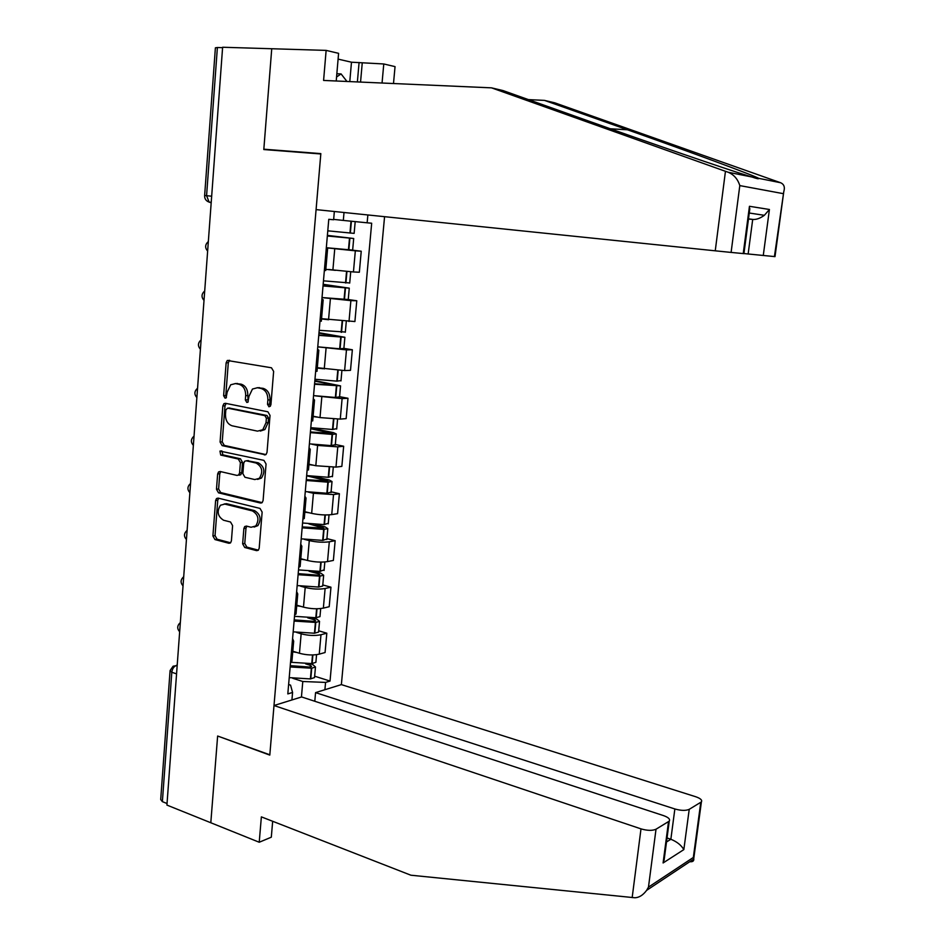 <?xml version="1.0" encoding="UTF-8"?>
<svg xmlns="http://www.w3.org/2000/svg" width="945" height="945" viewBox="0 0 945 945"><rect width="100%" height="100%" fill="white"/><g stroke="black" fill="none" stroke-linecap="round" stroke-linejoin="round"><path stroke-width="1.42" d="M269.018 406.834L270.896 404.968L273.637 371.385L271.463 367.782L227.284 360.47L226.138 362.809L223.622 395.683L225.075 398.164L226.115 397.892L227.19 392.069L230.698 384.78L235.411 383.587L238.931 384.261C243.444 385.725 245.7 389.529 245.676 395.671L245.346 399.948L246.822 402.452L247.909 402.168L248.996 396.309L252.457 389.045L257.394 387.757L260.985 388.442C265.604 389.931 267.896 393.781 267.872 399.983L267.518 404.306L269.018 406.834M242.641 543.836L244.731 547.486L256.579 550.64L258.375 550.144L259.19 548.218L262.143 512.084L260.017 508.422L218.118 498.121L216.523 498.535L215.614 500.566L212.909 535.969L214.94 539.56L228.867 543.269L230.568 542.808L231.407 540.859L232.6 525.621L230.533 522.006L223.575 520.234C217.669 516.478 216.629 511.469 220.48 505.209L224.827 504.087L252.398 510.914C258.387 514.576 259.509 519.596 255.764 525.975L251.075 527.263L246.444 526.082L244.72 526.542L243.869 528.527L242.641 543.836L244.767 543.469L246.846 547.108L258.351 550.167M166.922 805.081L222.618 47.25L271.735 48.738L263.809 149.546L320.804 153.964L269.821 754.795L217.633 736.025L210.806 822.752L166.922 805.081M264.376 454.935L266.053 454.474L267.022 452.348L270.034 415.422L267.884 411.796L225.394 403.302L223.906 403.68L222.843 405.913L220.079 442.059L222.146 445.627L265.533 454.805M266.065 464.007L263.088 500.531L262.19 502.563L260.454 503.035L218.519 492.829L216.476 489.262L217.645 473.988L218.59 471.898L220.161 471.496L237.018 475.418L238.648 474.981L239.593 472.902L240.396 462.625L238.305 459.034L220.717 455.065L219.961 451.084L263.927 460.369L266.065 464.007M674.86 808.967C681.026 810.704 685.81 810.822 689.224 809.333L683.837 849.602C681.215 845.137 676.892 841.7 670.855 839.266L674.86 808.967L315.571 692.614L341.369 684.605L384.568 216.677M167.029 803.51L162.375 801.643L160.709 799.529L170.041 671.163M211.668 196.217L204.64 195.497L215.389 47.817L217.385 47.51L206.577 195.698L209.152 202.112L211.196 202.632M222.595 47.663L217.385 47.51M326.261 248.535L327.584 248.925L326.226 248.901M328.718 269.49L353.442 271.959L355.332 250.827L326.32 247.826M355.332 250.827L361.238 251.216L352.497 250.165M324.359 270.565L325.73 270.317M353.442 271.959L359.348 272.243L361.238 251.216M321.891 299.163L323.178 299.849L321.82 299.955M348.244 299.541L356.773 300.758L350.878 300.628L322.021 297.592M319.965 321.383L321.371 320.827M321.548 318.678L354.907 321.548L356.773 300.758M317.567 349.237L318.819 350.217L317.461 350.441M343.885 348.374L352.355 349.768L346.472 349.886L318.737 346.969M315.63 371.645L317.047 370.783M317.307 367.711L344.618 370.57L350.5 370.345L352.355 349.768M313.291 398.766L314.52 400.03L313.149 400.385M339.574 396.687L347.984 398.258L342.102 398.625L315.606 395.896M311.342 421.352L312.771 420.206M313.114 416.225L320.012 417.584L340.271 419.096L346.154 418.623L347.984 398.258M309.062 447.753L310.255 449.3L308.885 449.796M335.31 444.493L343.661 446.241L337.79 446.855L317.591 445.426L312.004 444.244M307.09 470.527L308.542 469.086M308.968 464.219L315.819 465.731L335.983 467.102L341.854 466.381L343.661 446.241M304.881 496.219L306.038 498.05L304.668 498.653M331.093 491.802L339.385 493.715L333.526 494.566L313.421 493.266L308.224 492.061M302.896 519.171L304.278 518.51L304.361 517.447M304.857 511.706L311.661 513.359C318.949 514.895 325.635 515.308 331.73 514.6L337.589 513.655L339.385 493.715M300.734 544.178L301.868 546.269L300.498 547.001M326.923 538.626L335.156 540.694L329.297 541.78C323.214 542.607 316.54 542.217 309.287 540.611L304.373 539.359M298.738 567.295L300.12 566.516L300.226 565.299M300.793 558.708L307.55 560.491C314.791 562.145 321.442 562.511 327.525 561.602L333.372 560.42L335.156 540.694M296.647 591.617L297.746 593.98L296.364 594.818M322.788 584.955L330.963 587.188L325.115 588.499C319.044 589.526 312.405 589.172 305.2 587.459L300.498 586.148M294.627 614.9L296.021 614.002L296.139 612.632M296.777 605.202L303.487 607.127C310.669 608.899 317.296 609.23 323.355 608.119L329.203 606.714L330.963 587.188M292.584 638.56L293.671 641.171L292.277 642.139M318.701 630.811L326.816 633.197L320.981 634.733C314.921 635.95 308.318 635.642 301.16 633.811L296.624 632.453M290.564 662.008L291.958 660.992L292.088 659.468M292.796 651.223L299.459 653.278C306.593 655.157 313.197 655.452 319.245 654.153L325.068 652.522L326.816 633.197M333.656 219.394L343.318 220.421L344.015 212.495M367.865 214.952L367.144 222.807L343.318 220.421M301.431 697.008L302.79 681.499L325.564 682.42L330.029 681.061L371.68 223.221L367.144 222.807M325.564 682.42L324.903 689.72M291.922 699.961L292.572 692.461L290.564 685.137L288.627 684.511M334.341 211.491L333.632 219.748L328.777 219.311L287.812 693.913L292.572 692.461M302.79 681.499L292.749 678.286M314.65 676.195L330.029 681.061M270.388 406.303L269.644 404.165L269.986 399.853C270.022 393.663 267.73 389.824 263.123 388.336L260.985 388.442M257.087 387.71L263.123 388.336M235.175 383.552L241.081 384.154C245.594 385.619 247.838 389.423 247.826 395.542L248.181 401.885M229.635 360.293L228.3 362.75L225.784 395.565L226.434 397.573M226.174 403.468L224.993 405.783L222.229 441.87L224.296 445.414L265.923 454.58M266.384 418.198L264.883 415.658L227.603 408.134L225.82 409.953L225.477 414.418C225.465 420.466 227.686 424.258 232.139 425.805L257.548 431.144L262.781 429.727L266.017 422.734L266.384 418.198L268.51 418.033L267.01 415.505L264.883 415.658M229.115 408.027L267.01 415.505M260.324 431.062L264.907 429.55L268.144 422.569L266.017 422.734M268.51 418.033L268.144 422.569M262.119 502.622L220.669 492.558L218.519 492.829M220.764 471.626L219.783 473.74L218.614 488.99L220.669 492.558M239.156 475.17L240.786 474.733L241.719 472.654L242.534 462.388L240.443 458.797L222.866 454.852L220.717 455.065M221.969 451.013L222.866 454.852M254.796 479.564L259.343 478.324C263.336 471.827 262.273 466.724 256.13 463.038L246.267 460.817L244.637 461.255L243.68 463.369L242.865 473.658L244.968 477.272L254.796 479.564M257.56 479.41L261.458 478.064C265.45 471.567 264.387 466.487 258.257 462.802L256.13 463.038M247.247 460.723L258.257 462.802M246.858 526.188L245.983 528.184L244.767 543.469M254.099 527.074L257.879 525.633C261.623 519.266 260.501 514.257 254.512 510.607L252.398 510.914M224.142 503.968L226.965 503.779L254.512 510.607M216.523 498.535L218.638 498.239L217.752 500.271L215.047 535.614L217.078 539.205L230.592 542.796M327.383 235.482L349.638 238.081L327.348 235.907M347.689 220.87L353.276 221.425M327.336 235.99L353.69 238.494L327.395 235.388M326.32 247.72L352.65 250.094M355.19 221.662L354.139 233.38L327.785 230.828M725.453 171.305L728.158 172.238C733.911 174.648 737.797 179.101 739.805 185.598L731.099 252.421L715.247 250.815L725.453 171.305L491.518 87.85L323.592 80.443L326.131 50.392L271.735 48.738L263.832 149.204L320.839 153.622L316.091 209.613L715.247 250.815M491.518 87.85L503 90.566L588.31 120.948C646.876 141.88 727.402 169.58 748.664 175.994L751.913 176.987C756.91 178.747 759.142 179.184 758.599 178.321C756.059 176.266 688.279 151.259 627.445 129.784L544.45 100.383L528.373 99.603M326.131 50.392L338.593 53.333L336.219 80.998M774.416 256.579L783.771 191.705L775.006 256.627L748.145 253.981L752.704 219.429C756.248 219.748 760.134 218.366 764.363 215.306L769.419 209.483L763.265 255.504M743.928 253.543L748.145 253.981M349.792 81.601L351.481 62.205L338.097 59.122M351.481 62.205L383.776 63.965L395.045 66.622L393.498 83.526M382.052 83.018L383.776 63.965M783.771 191.705C785.13 187.204 784.055 184.204 780.535 182.716L554.75 102.828L544.45 100.383M743.916 253.638L731.099 252.421M268.959 149.948L263.832 149.204M748.475 219.051L752.704 219.429L748.499 218.827M362.218 63.197L360.553 82.073M357.375 81.931L359.088 62.476M743.231 253.579L749.456 206.293L749.196 213.546M274.003 705.525L640.993 828.871C647.349 830.714 652.357 830.832 656.019 829.214L669.249 821.134C670.371 819.232 668.469 817.39 663.555 815.618L301.632 696.949L274.003 705.525L269.798 755.102L218.059 736.179M656.019 829.214L648.471 887.131L646.616 890.367C642.978 895.222 639.021 897.679 634.756 897.75L410.886 875.212L261.363 816.87L259.225 842.243L271.31 837.199L272.668 821.276M259.225 842.243L210.806 822.752L217.61 736.32M689.224 809.333L701.403 801.903C702.418 800.131 700.517 798.419 695.685 796.729L341.369 684.605M314.791 701.261L315.571 692.614M666.508 841.983L670.855 839.266L667.028 837.979M664.867 854.41L663.095 862.962L668.517 821.725M689.779 861.71C692.591 862.005 693.937 861.108 693.819 859.029L693.335 857.458L700.765 802.423M336.562 76.994L341.074 73.911L346.969 81.471M336.845 73.745L341.074 73.911M323.143 284.563L345.232 287.717L323.048 285.709M323.025 285.945L349.26 288.154L323.166 284.303M322.021 297.557L348.244 299.53M349.721 282.957L323.462 280.842M325.812 269.349L335.463 270.353M318.949 333.124L340.873 336.833L318.796 334.979M318.76 335.357L344.878 337.282L318.985 332.711M317.768 346.839L339.68 348.799L343.885 348.445M345.35 332.038L319.197 330.313M321.524 318.949L328.269 319.705M314.803 381.178L336.562 385.43L314.59 383.729M314.543 384.249L340.543 385.879L314.85 380.611M313.563 395.612L335.369 397.467L339.562 396.841M341.015 380.611L336.81 381.142L314.968 379.252M317.284 368.03L323.001 368.715M310.704 428.723L332.297 433.507L310.421 431.959M310.362 432.621L332.085 434.393L336.255 433.968L333.443 432.621L310.763 428.002M309.393 443.855L331.093 445.615L335.298 444.729M336.727 428.664L332.522 429.467L310.787 427.683M313.09 416.591L318.229 417.229M306.641 475.784L328.069 481.076L306.298 479.682M306.239 480.473L327.856 482.151L332.014 481.548L329.238 479.989L314.153 476.587M305.27 491.601L326.864 493.255L331.069 492.109M332.486 476.221L328.281 477.284L306.653 475.595M308.932 464.633L313.705 465.259M308.92 523.908L323.899 528.149L302.223 526.908M302.152 527.83L323.662 529.413L327.809 528.645L325.068 526.861L315.346 524.463M301.195 538.839L322.682 540.398L326.887 539.004M328.293 523.27L324.088 524.593L302.565 522.998M304.822 512.166L309.334 512.792M226.079 503.65L226.741 503.815M309.086 571.252L318.453 573.78L319.764 574.737L317.933 575.186L298.195 573.639M298.1 574.69L319.894 576.155L323.651 575.233L320.946 573.249L314.413 571.489M297.167 585.581L318.548 587.046L322.694 586.065L322.753 585.404M324.135 569.835L319.93 571.406L298.514 569.906M300.758 559.204L305.07 559.83M307.727 617.841L314.378 619.778L315.665 620.841L313.846 621.361L294.202 619.885M294.096 621.066L315.784 622.436L319.54 621.349L316.87 619.164L312.476 617.888M293.174 631.851L314.449 633.221L318.583 632.075L318.654 631.331M320.024 615.927L319.965 616.648L315.819 617.735L294.509 616.329M296.73 605.757L300.888 606.383M305.601 663.839L310.338 665.315L311.614 666.473L309.795 667.076L290.257 665.658M290.139 666.957L311.72 668.221L315.476 666.993L312.83 664.607L309.984 663.721M289.217 677.624L310.397 678.912L314.52 677.6L314.602 676.785M315.961 661.535L315.89 662.327L311.755 663.579L290.54 662.268M292.749 651.814L296.777 652.452M177.199 665.197L176.502 665.374C173.892 666.39 172.333 668.694 171.813 672.273L162.375 801.643M177.176 665.599L173.136 666.19L170.088 670.548L171.813 672.273L176.561 673.868M323.355 608.119L325.115 588.499M327.525 561.602L329.297 541.78M331.73 514.6L333.526 494.566M335.983 467.102L337.79 446.855M340.271 419.096L342.102 398.625M344.618 370.57L346.472 349.886M349 321.536L350.878 300.628M319.245 654.153L320.981 634.733M299.459 653.278L301.16 633.811M303.487 607.127L305.2 587.459M307.55 560.491L309.287 540.611M311.661 513.359L313.421 493.266M315.819 465.731L317.591 445.426M320.012 417.584L321.808 397.065M324.265 368.928L326.072 348.185M328.553 319.753L330.384 298.785M332.888 270.034L334.743 248.842M208.183 243.621L207.794 248.937M204.545 293.163L204.155 298.431M200.942 342.184L200.564 347.394M197.375 390.687L196.997 395.837M193.855 438.681L193.477 443.772M190.358 486.167L189.992 491.211M186.909 533.157L186.543 538.142M183.484 579.651L183.129 584.589M180.105 625.673L179.751 630.563M209.046 202.076L210.475 202.561M269.986 399.853L267.872 399.983M259.532 387.651L257.394 387.757M247.484 399.818L245.346 399.948M247.826 395.542L245.676 395.671M241.081 384.154L238.931 384.261M237.561 383.493L235.411 383.587M225.784 395.565L223.622 395.683M228.3 362.75L226.138 362.809M269.644 404.165L267.518 404.306M224.296 445.414L222.146 445.627M222.229 441.87L220.079 442.059M224.993 405.783L222.843 405.913M229.753 407.992L227.603 408.134M261.812 502.846L260.454 503.035M218.614 488.99L216.476 489.262M219.783 473.74L217.645 473.988M241.719 472.654L239.593 472.902M242.534 462.388L240.396 462.625M240.443 458.797L238.305 459.034M248.405 460.593L246.267 460.817M245.983 528.184L243.869 528.527M226.965 503.779L224.827 504.087M230.32 543.021L228.867 543.269M217.078 539.205L214.94 539.56M215.047 535.614L212.909 535.969M217.752 500.271L215.614 500.566M258.115 550.356L256.579 550.64M246.846 547.108L244.731 547.486M348.847 249.929L349.886 238.223M350.347 233.072L351.386 221.319M349.957 233.037L350.997 221.284M348.457 249.893L349.496 238.187M728.158 172.238L751.913 176.987M758.599 178.321L780.535 182.716M782.909 193.583L739.805 185.598M749.456 206.293L769.419 209.483M610.375 128.78L627.445 129.784M648.471 887.131L693.335 857.458M683.837 849.602L663.095 862.962M632.17 897.608L640.993 828.871M344.441 299.636L345.468 288.06M345.917 282.968L346.933 271.51M345.527 282.945L346.543 271.475M344.051 299.612L345.079 288.024M340.07 348.823L341.086 337.365M341.535 332.321L342.515 321.253M341.145 332.309L342.125 321.217M339.68 348.799L340.696 337.341M335.758 397.479L336.763 386.139M337.2 381.154L338.156 370.452M336.81 381.142L337.767 370.428M335.369 397.467L336.373 386.127M335.121 385.56L335.191 384.875M331.482 445.615L332.475 434.393M332.912 429.467L333.833 419.143M332.522 429.467L333.443 419.119M331.093 445.615L332.085 434.393M330.856 433.708L330.939 432.845M327.253 493.255L328.234 482.151M328.671 477.272L329.557 467.303M328.281 477.284L329.167 467.291M326.864 493.255L327.856 482.151M326.639 481.348L326.734 480.32M323.072 540.386L324.04 529.401M324.466 524.581L325.328 514.954M324.088 524.593L324.938 514.954M322.682 540.398L323.662 529.413M322.458 528.503L322.564 527.286M318.926 587.022L319.894 576.155M320.32 571.382L321.135 562.11M319.93 571.406L320.757 562.11M318.548 587.046L319.505 576.178M318.323 575.151L318.453 573.78M314.827 633.185L315.784 622.436M316.197 617.711L317 608.781M315.819 617.735L316.61 608.781M314.449 633.221L315.406 622.46M314.236 621.326L314.378 619.778M310.775 678.876L311.72 668.221M312.133 663.555L312.901 654.956M311.755 663.579L312.511 654.956M310.397 678.912L311.342 668.257M310.196 667.028L310.338 665.315M208.337 241.53C205.018 244.554 204.781 247.744 207.64 251.098M204.711 290.954C201.403 293.966 201.167 297.132 204.014 300.439M201.108 339.857C197.824 342.858 197.588 346 200.423 349.26M197.552 388.23C194.28 391.23 194.044 394.337 196.867 397.573M194.044 436.094C190.772 439.082 190.547 442.177 193.359 445.39M190.559 483.45C187.311 486.439 187.075 489.522 189.874 492.699M187.11 530.31C183.873 533.299 183.649 536.37 186.437 539.536M183.708 576.686C180.483 579.675 180.259 582.734 183.035 585.876M180.33 622.566C177.117 625.566 176.892 628.626 179.656 631.756M291.958 660.992L293.671 641.171M325.718 270.542L327.584 248.925M321.335 321.217L323.178 299.849M317 371.35L318.819 350.217M312.712 420.938L314.52 400.03M308.472 469.984L310.255 449.3M304.278 518.51L306.038 498.05M300.12 566.516L301.868 546.269M296.021 614.002L297.746 593.98M211.219 202.324L209.152 202.112C206.01 200.99 204.51 198.793 204.64 195.497M176.408 665.351L177.199 665.138M229.446 360.423L227.284 360.47M226.068 403.55L223.906 403.68M264.907 429.55L262.781 429.727M220.74 471.649L218.59 471.898M240.786 474.733L238.648 474.981M221.579 450.919L219.961 451.084M261.458 478.064L259.343 478.324M246.846 526.211L244.72 526.542M257.879 525.633L255.764 525.975M352.65 250.165L353.69 238.494M743.916 253.65L749.846 208.609M749.385 213.038L764.363 215.306M669.249 821.134L664.075 860.434M701.403 801.903L693.748 858.615M646.616 890.367L693.819 859.029M348.232 299.695L349.26 288.154M349.709 283.087L350.713 271.794M343.862 348.693L344.878 337.282M345.327 332.262L346.283 321.465M339.538 397.172L340.543 385.879M340.98 380.918L341.901 370.594M335.262 445.142L336.255 433.968M336.692 429.065L337.566 419.202M331.022 492.617L332.014 481.548M332.439 476.693L333.278 467.303M326.828 539.583L327.809 528.645M328.234 523.837L329.037 514.883M322.694 586.065L323.651 575.233M324.076 570.473L324.832 561.968M318.583 632.075L319.54 621.349M319.965 616.648L320.686 608.568M314.52 677.6L315.476 666.993M315.89 662.327L316.563 654.672"/></g></svg>
